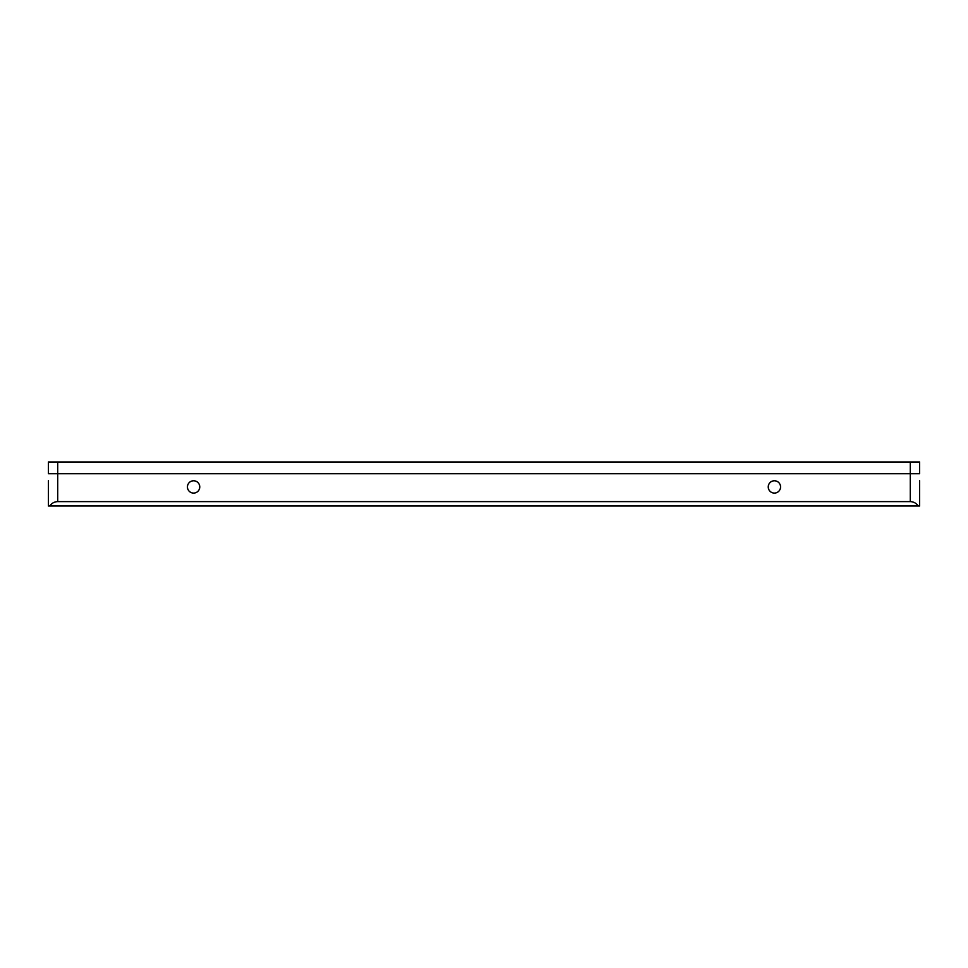 <?xml version="1.0" encoding="UTF-8"?>
<svg xmlns="http://www.w3.org/2000/svg" width="968" height="968" viewBox="0 0 968 968"><rect width="100%" height="100%" fill="white"/><g stroke="black" fill="none" stroke-linecap="round" stroke-linejoin="round"><path stroke-width="1.45" d="M193.6 480.781A6.159 6.159 0 0 0 187.441 486.94A6.159 6.159 0 0 0 193.6 493.087A6.159 6.159 0 0 0 199.759 486.94A6.159 6.159 0 0 0 193.6 480.781M774.4 480.781A6.159 6.159 0 0 0 768.241 486.94A6.159 6.159 0 0 0 774.4 493.087A6.159 6.159 0 0 0 780.559 486.94A6.159 6.159 0 0 0 774.4 480.781M919.6 480.769L919.6 506.022L48.4 506.022L48.4 480.769M48.4 493.099L48.4 506.022M57.717 501.618L57.717 473.727L48.4 473.727L48.4 461.978L48.4 473.727L919.6 473.727L919.6 461.978L919.6 473.727L910.283 473.727L910.283 461.978L57.717 461.978L57.717 473.727L910.283 473.727L910.283 501.618L57.717 501.618C54.329 501.726 51.691 503.203 49.804 506.022M919.6 506.022L919.6 493.099M918.196 506.022C916.309 503.203 913.671 501.726 910.283 501.618M910.283 461.978L919.6 461.978M48.4 461.978L57.717 461.978"/></g></svg>

